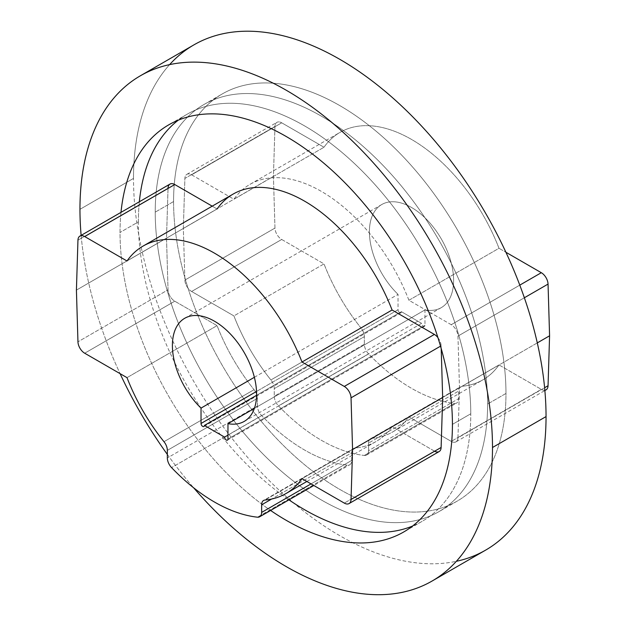 <?xml version="1.0" encoding="UTF-8"?>
<svg xmlns="http://www.w3.org/2000/svg" width="626" height="626" viewBox="0 0 626 626"><rect width="100%" height="100%" fill="white"/><g stroke="black" fill="none" stroke-linecap="round" stroke-linejoin="round"><path stroke-width="0.47" stroke-dasharray="3.13 2.35" d="M487.615 404.052A235.04 135.701 -120 0 0 321.42 116.186A235.04 135.701 -120 0 0 155.225 212.144A235.04 135.701 -120 0 0 321.42 500.002A235.04 135.701 -120 0 0 487.615 404.052A235.04 135.701 -120 0 0 385.021 167.518A235.04 135.701 -120 0 0 203.904 104.55A235.04 135.701 -120 0 0 155.225 212.144L173.574 201.549A235.04 135.701 60 0 1 222.253 93.947A235.04 135.701 60 0 1 403.371 156.915A235.04 135.701 60 0 1 505.972 393.449L487.615 404.052L505.972 393.449A235.04 135.701 60 0 1 457.293 501.05A235.04 135.701 60 0 1 276.176 438.083A235.04 135.701 60 0 1 173.574 201.549L155.225 212.144A235.04 135.701 -120 0 0 257.818 448.678A235.04 135.701 -120 0 0 438.936 511.645A235.04 135.701 -120 0 0 487.615 404.052M544.847 390.241A9.523 5.501 60 0 1 541.31 389.356L499 364.927A142.877 82.491 60 0 1 462.019 386.281A9.523 5.501 -120 0 0 458.655 391.07L458.655 398.66A9.523 5.501 60 0 1 454.445 403.441A161.931 93.493 60 0 1 368.565 353.862A9.523 5.501 60 0 1 364.355 344.222L364.355 336.631A9.523 5.501 -120 0 0 360.991 327.954A142.877 82.491 60 0 1 324.01 263.898L281.7 239.468A9.523 5.501 60 0 1 274.963 228.075L273.429 176.368L274.963 126.429A9.523 5.501 60 0 1 276.935 122.336A9.523 5.501 60 0 1 281.7 122.813L191.611 174.818A9.523 5.501 -120 0 0 186.845 174.349A9.523 5.501 -120 0 0 184.881 178.441A9.523 5.501 60 0 1 191.611 174.818L233.921 199.248A142.877 82.491 60 0 1 408.919 300.277L451.229 324.706A9.523 5.501 60 0 1 457.958 336.099L459.492 387.815L457.958 437.754A9.523 5.501 60 0 1 451.229 441.369L408.919 416.939A142.877 82.491 60 0 1 371.938 438.294A9.523 5.501 -120 0 0 368.565 443.083L368.565 450.673A9.523 5.501 60 0 1 364.355 455.454A161.931 93.493 60 0 1 278.484 405.875A9.523 5.501 60 0 1 274.274 396.235L274.274 388.644A9.523 5.501 -120 0 0 270.901 379.959A142.877 82.491 60 0 1 233.921 315.911L191.611 291.481A9.523 5.501 60 0 1 184.881 280.088L183.34 228.38L184.881 178.441L274.963 126.429A9.523 5.501 60 0 1 281.7 122.813L324.01 147.235A142.877 82.491 60 0 1 499 248.272L505.918 252.262L499 248.272L408.919 300.277L451.229 324.706L519.783 285.127L451.229 324.706A9.523 5.501 -120 0 1 457.958 336.099L459.492 387.815L457.958 437.754L544.612 387.721L457.958 437.754A9.523 5.501 -120 0 1 455.986 441.839L544.87 390.53M138.385 221.862A235.04 135.701 60 0 1 139.348 201.775A235.04 135.701 -120 0 0 138.385 221.862L120.028 232.457L138.385 221.862A235.04 135.701 -120 0 0 288.962 499.853A235.04 135.701 60 0 1 138.385 221.862M178.246 120.184A235.04 135.701 60 0 1 187.064 114.268A235.04 135.701 60 0 1 368.182 177.236A235.04 135.701 60 0 1 470.775 413.77L452.426 424.365L470.775 413.77A235.04 135.701 60 0 1 422.096 521.364A235.04 135.701 60 0 1 412.565 526.043A235.04 135.701 -120 0 0 470.775 413.77A235.04 135.701 -120 0 0 362.133 171.008A235.04 135.701 -120 0 0 178.246 120.184M120.998 212.37A235.04 135.701 -120 0 0 120.028 232.457A235.04 135.701 -120 0 0 270.604 510.456A235.04 135.701 60 0 1 120.028 232.457A235.04 135.701 60 0 1 120.998 212.37M169.623 64.619A291.716 168.425 -120 0 0 133.502 178.41A291.716 168.425 -120 0 0 243.608 452.692A291.716 168.425 -120 0 0 456.377 561.295M173.574 201.549A235.04 135.701 60 0 1 339.777 105.591A235.04 135.701 60 0 1 505.972 393.449A235.04 135.701 60 0 1 339.777 489.407A235.04 135.701 60 0 1 173.574 201.549M485.627 550.129A291.716 168.425 60 0 1 260.839 471.981A291.716 168.425 60 0 1 133.502 178.41L79.956 209.327L133.502 178.41A291.716 168.425 60 0 1 193.919 44.869M81.13 235.384A291.716 168.425 -120 0 0 120.082 373.652A291.716 168.425 -120 0 1 81.13 235.384M167.345 454.429A291.716 168.425 -120 0 0 193.614 487.771A291.716 168.425 -120 0 1 167.345 454.429M257.435 405.953L257.435 398.363A9.523 5.501 -120 0 0 254.062 389.685A142.877 82.491 60 0 1 217.081 325.63L174.771 301.2A9.523 5.501 60 0 1 168.042 289.815L166.508 238.099L168.042 188.16L166.508 238.099L168.042 289.815L77.953 341.819L168.042 289.815A9.523 5.501 60 0 0 174.771 301.2L217.081 325.63L127 377.642L217.081 325.63A142.877 82.491 60 0 0 254.062 389.685A9.523 5.501 60 0 1 257.435 398.363L257.435 405.953L167.345 457.966L257.435 405.953A9.523 5.501 60 0 0 261.645 415.594L171.555 467.606L261.645 415.594A9.523 5.501 60 0 1 257.435 405.953M212.214 206.157L217.081 208.974L212.214 206.157M437.942 337.649A9.523 5.501 60 0 1 441.119 345.826L441.205 348.565L441.119 345.826L440.516 346.17L441.119 345.826A9.523 5.501 60 0 0 437.942 337.649M434.624 451.221A9.523 5.501 60 0 1 434.389 451.088L392.079 426.666A142.877 82.491 60 0 1 355.099 448.013A9.523 5.501 -120 0 0 351.726 452.801L351.726 460.4A9.523 5.501 60 0 1 347.516 465.173A161.931 93.493 60 0 1 261.645 415.594A161.931 93.493 60 0 0 347.516 465.173L257.435 517.186L347.516 465.173A9.523 5.501 60 0 0 349.754 464.758L313.822 485.502M167.345 450.376L257.435 398.363L167.345 450.376M163.981 441.698L254.062 389.685L163.981 441.698M84.69 353.213L174.771 301.2L84.69 353.213M76.419 290.112L166.508 238.099L76.419 290.112M168.042 188.16L77.953 240.173L168.042 188.16A9.523 5.501 60 0 1 170.014 184.067M217.081 208.974L127 260.979L217.081 208.974A142.877 82.491 60 0 1 233.138 194.076M439.155 451.565A9.523 5.501 60 0 1 434.389 451.088L344.3 503.101L434.389 451.088L392.079 426.666A142.877 82.491 60 0 1 376.023 441.557A142.877 82.491 60 0 1 355.099 448.013L265.009 500.025L355.099 448.013A9.523 5.501 60 0 0 353.698 448.443L263.616 500.456M301.99 478.671L392.079 426.666L301.99 478.671M349.754 464.758A9.523 5.501 60 0 0 351.726 460.4L311.028 483.89L351.726 460.4L351.726 452.801L271.684 499.016L351.726 452.801A9.523 5.501 60 0 1 353.698 448.443M424.976 309.917L254.375 408.41L424.976 309.917A59.533 34.375 -120 0 0 445.469 246.965A59.533 34.375 -120 0 0 377.548 207.754A59.533 34.375 -120 0 0 398.034 294.361A59.533 34.375 60 0 1 381.743 204.53A59.533 34.375 60 0 1 441.275 238.897A59.533 34.375 60 0 1 441.275 307.64A59.533 34.375 60 0 1 424.976 309.917L424.976 325.301A2.379 1.377 60 0 1 424.483 326.396A2.379 1.377 60 0 1 422.652 325.755A2.379 1.377 60 0 1 421.611 323.36L227.966 435.156L421.611 323.36A2.379 1.377 -120 0 0 423.293 326.279A2.379 1.377 -120 0 0 424.976 325.301L424.976 309.917M254.375 377.298L398.034 294.361L398.034 309.753L256.527 391.446L398.034 309.753A2.379 1.377 -120 0 0 399.717 312.664A2.379 1.377 -120 0 0 401.399 311.693L421.611 323.36L401.399 311.693A2.379 1.377 60 0 1 400.906 312.781A2.379 1.377 60 0 1 399.075 312.147A2.379 1.377 60 0 1 398.034 309.753L398.034 294.361L254.375 377.298M227.966 439.045L424.976 325.301L227.966 439.045M256.582 395.303L401.399 311.693L256.582 395.303M183.34 228.38L184.881 178.441L274.963 126.429L273.429 176.368L183.34 228.38L273.429 176.368L274.963 228.075L184.881 280.088L183.34 228.38M184.881 280.088A9.523 5.501 -120 0 0 191.611 291.481L281.7 239.468A9.523 5.501 60 0 1 274.963 228.075L184.881 280.088M233.921 315.911L191.611 291.481L281.7 239.468L324.01 263.898L233.921 315.911A142.877 82.491 -120 0 0 270.901 379.959L360.991 327.954A142.877 82.491 60 0 1 324.01 263.898L233.921 315.911M274.274 388.644A9.523 5.501 -120 0 0 270.901 379.959L360.991 327.954A9.523 5.501 60 0 1 364.355 336.631L274.274 388.644L364.355 336.631L364.355 344.222L274.274 396.235L274.274 388.644M274.274 396.235A9.523 5.501 -120 0 0 278.484 405.875L368.565 353.862A9.523 5.501 60 0 1 364.355 344.222L274.274 396.235M278.484 405.875A161.931 93.493 -120 0 0 364.355 455.454L454.445 403.441A161.931 93.493 60 0 1 368.565 353.862L278.484 405.875M364.355 455.454A9.523 5.501 -120 0 0 366.593 455.032A9.523 5.501 -120 0 0 368.565 450.673L458.655 398.66A9.523 5.501 60 0 1 456.683 403.027A9.523 5.501 60 0 1 454.445 403.441L364.355 455.454M368.565 443.083L368.565 450.673L458.655 398.66L458.655 391.07L368.565 443.083L458.655 391.07A9.523 5.501 60 0 1 460.626 386.712A9.523 5.501 60 0 1 462.019 386.281L371.938 438.294A9.523 5.501 -120 0 0 370.537 438.724A9.523 5.501 -120 0 0 368.565 443.083M371.938 438.294A142.877 82.491 -120 0 0 392.862 431.83A142.877 82.491 -120 0 0 408.919 416.939L499 364.927A142.877 82.491 60 0 1 482.943 379.825A142.877 82.491 60 0 1 462.019 386.281L371.938 438.294M546.075 389.834A9.523 5.501 60 0 1 541.31 389.356L451.229 441.369L408.919 416.939L499 364.927L541.31 389.356L451.229 441.369A9.523 5.501 -120 0 0 455.986 441.839M537.296 342.899L459.492 387.815L537.296 342.899M524.361 297.765L457.958 336.099L524.361 297.765M408.919 300.277A142.877 82.491 -120 0 0 249.977 184.357A142.877 82.491 -120 0 0 233.921 199.248L324.01 147.235A142.877 82.491 60 0 1 340.067 132.344A142.877 82.491 60 0 1 499 248.272L408.919 300.277M191.611 174.818L233.921 199.248L324.01 147.235L281.7 122.813L191.611 174.818M203.904 104.55L222.253 93.947M187.064 114.268L168.707 124.864M457.293 501.05L438.936 511.645M422.096 521.364L403.747 531.959M376.023 441.557L306.857 481.488M244.257 421.384L441.275 307.64M184.725 318.274L381.743 204.53M227.473 440.141L424.483 326.396M203.896 426.525L400.906 312.781M186.845 174.349L276.935 122.336M366.593 455.032L456.683 403.027M370.537 438.724L460.626 386.712M392.862 431.83L482.943 379.825M249.977 184.357L340.067 132.344"/><path stroke-width="0.94" d="M139.348 201.775A235.04 135.701 60 0 1 178.246 120.184A235.04 135.701 -120 0 0 139.348 201.775M452.426 424.365A235.04 135.701 -120 0 0 349.824 187.831A235.04 135.701 -120 0 0 168.707 124.864A235.04 135.701 -120 0 0 120.998 212.37A235.04 135.701 60 0 1 295.182 141.953A235.04 135.701 60 0 1 452.426 424.365A235.04 135.701 60 0 1 270.604 510.456A235.04 135.701 -120 0 0 403.747 531.959A235.04 135.701 -120 0 0 452.426 424.365M412.565 526.043A235.04 135.701 60 0 1 288.962 499.853A235.04 135.701 -120 0 0 412.565 526.043M456.377 561.295A291.716 168.425 -120 0 0 546.044 416.587A291.716 168.425 -120 0 0 400.812 105.223A291.716 168.425 -120 0 0 169.623 64.619M140.373 75.785L193.919 44.869A291.716 168.425 60 0 1 418.708 123.017A291.716 168.425 60 0 1 546.044 416.587A291.716 168.425 60 0 1 485.627 550.129L432.081 581.045A291.716 168.425 -120 0 0 492.498 447.504L546.044 416.587L492.498 447.504A291.716 168.425 -120 0 0 365.161 153.933A291.716 168.425 -120 0 0 140.373 75.785A291.716 168.425 -120 0 0 79.956 209.327A291.716 168.425 -120 0 0 81.13 235.384A291.716 168.425 -120 0 1 79.956 209.327A291.716 168.425 -120 0 1 286.223 90.23A291.716 168.425 -120 0 1 492.498 447.504A291.716 168.425 -120 0 1 193.614 487.771A291.716 168.425 -120 0 0 432.081 581.045M120.082 373.652A291.716 168.425 -120 0 0 167.345 454.429A291.716 168.425 -120 0 1 120.082 373.652M168.042 188.16A9.523 5.501 60 0 1 174.771 184.545L212.214 206.157L174.771 184.545L84.69 236.55A9.523 5.501 -120 0 0 79.925 236.08A9.523 5.501 -120 0 0 77.953 240.173L76.419 290.112L77.953 240.173A9.523 5.501 -120 0 1 84.69 236.55L127 260.979L84.69 236.55L174.771 184.545A9.523 5.501 60 0 0 170.014 184.067L79.925 236.08M217.081 208.974A142.877 82.491 60 0 1 392.079 310.003L434.389 334.433A9.523 5.501 60 0 1 437.942 337.649A9.523 5.501 60 0 0 434.389 334.433L392.079 310.003L301.99 362.016A142.877 82.491 -120 0 0 143.057 246.088A142.877 82.491 -120 0 0 127 260.979A142.877 82.491 -120 0 1 301.99 362.016L344.3 386.438L434.389 334.433L344.3 386.438L301.99 362.016L392.079 310.003A142.877 82.491 60 0 0 233.138 194.076L143.057 246.088M349.065 503.578L439.155 451.565A9.523 5.501 60 0 0 441.119 447.473L351.037 499.485A9.523 5.501 -120 0 1 344.3 503.101L301.99 478.671L344.3 503.101A9.523 5.501 -120 0 0 349.065 503.578A9.523 5.501 -120 0 0 351.037 499.485L352.571 449.546L351.037 499.485L441.119 447.473L442.66 397.533L352.571 449.546L351.037 397.831L440.516 346.17L351.037 397.831L352.571 449.546L442.66 397.533L441.205 348.565L442.66 397.533L441.119 447.473A9.523 5.501 60 0 1 434.624 451.221M167.345 457.966L167.345 450.376A9.523 5.501 -120 0 0 163.981 441.698A9.523 5.501 60 0 1 167.345 450.376L167.345 457.966A9.523 5.501 -120 0 0 171.555 467.606A161.931 93.493 -120 0 0 257.435 517.186A9.523 5.501 -120 0 0 259.673 516.771A9.523 5.501 -120 0 0 261.645 512.404L311.028 483.89L261.645 512.404L261.645 504.814L271.684 499.016L261.645 504.814L261.645 512.404A9.523 5.501 -120 0 1 257.435 517.186A161.931 93.493 -120 0 1 171.555 467.606A9.523 5.501 -120 0 1 167.345 457.966M127 377.642A142.877 82.491 -120 0 0 163.981 441.698A142.877 82.491 -120 0 1 127 377.642L84.69 353.213L127 377.642M77.953 341.819A9.523 5.501 -120 0 0 84.69 353.213A9.523 5.501 -120 0 1 77.953 341.819L76.419 290.112L77.953 341.819M351.037 397.831A9.523 5.501 -120 0 0 344.3 386.438A9.523 5.501 -120 0 1 351.037 397.831M265.009 500.025A142.877 82.491 -120 0 0 285.933 493.57A142.877 82.491 -120 0 0 301.99 478.671A142.877 82.491 -120 0 1 265.009 500.025A9.523 5.501 -120 0 0 263.616 500.456A9.523 5.501 -120 0 0 261.645 504.814A9.523 5.501 60 0 1 265.009 500.025M201.024 408.105A59.533 34.375 60 0 1 180.531 321.498A59.533 34.375 60 0 1 248.452 360.709A59.533 34.375 60 0 1 227.966 423.661L227.966 439.045A2.379 1.377 60 0 1 226.283 440.015A2.379 1.377 60 0 1 224.601 437.105L204.389 425.437A2.379 1.377 60 0 1 202.707 426.408A2.379 1.377 60 0 1 201.024 423.489L201.024 408.105L254.375 377.298L201.024 408.105A59.533 34.375 -120 0 1 184.725 318.274A59.533 34.375 -120 0 1 244.257 352.641A59.533 34.375 -120 0 1 244.257 421.384A59.533 34.375 -120 0 1 227.966 423.661L227.966 439.045A2.379 1.377 -120 0 1 227.473 440.141A2.379 1.377 -120 0 1 225.634 439.499A2.379 1.377 -120 0 1 224.601 437.105L204.389 425.437L256.582 395.303L204.389 425.437A2.379 1.377 -120 0 1 203.896 426.525A2.379 1.377 -120 0 1 202.065 425.891A2.379 1.377 -120 0 1 201.024 423.489L201.024 408.105M254.375 408.41L227.966 423.661L254.375 408.41M227.966 435.156L224.601 437.105L227.966 435.156M256.527 391.446L201.024 423.489L256.527 391.446M544.87 390.53L546.075 389.834A9.523 5.501 60 0 0 548.047 385.741L544.612 387.721L548.047 385.741L549.581 335.802L548.047 284.087A9.523 5.501 60 0 0 541.31 272.701L519.783 285.127L541.31 272.701L505.918 252.262L541.31 272.701A9.523 5.501 60 0 1 548.047 284.087L549.581 335.802L548.047 385.741A9.523 5.501 60 0 1 544.847 390.241M549.581 335.802L537.296 342.899L549.581 335.802M548.047 284.087L524.361 297.765L548.047 284.087M306.857 481.488L285.933 493.57M313.822 485.502L259.673 516.771"/></g></svg>
